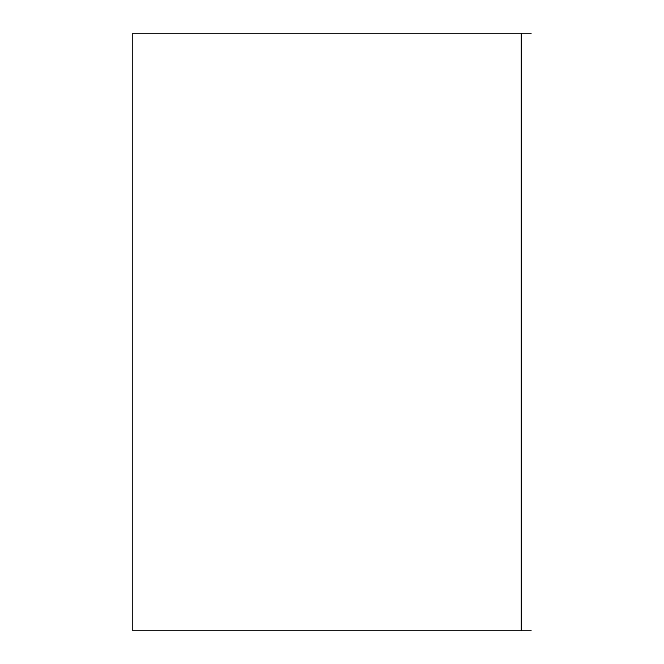 <?xml version="1.0" encoding="UTF-8"?>
<svg xmlns="http://www.w3.org/2000/svg" width="664" height="664" viewBox="0 0 664 664"><rect width="100%" height="100%" fill="white"/><g stroke="black" fill="none" stroke-linecap="round" stroke-linejoin="round"><path stroke-width="1" d="M132.8 33.2L521.24 33.2L521.24 630.8L132.8 630.8L531.2 630.8L132.8 630.8L132.8 33.2L531.2 33.2L132.8 33.2L132.8 630.8"/></g></svg>
